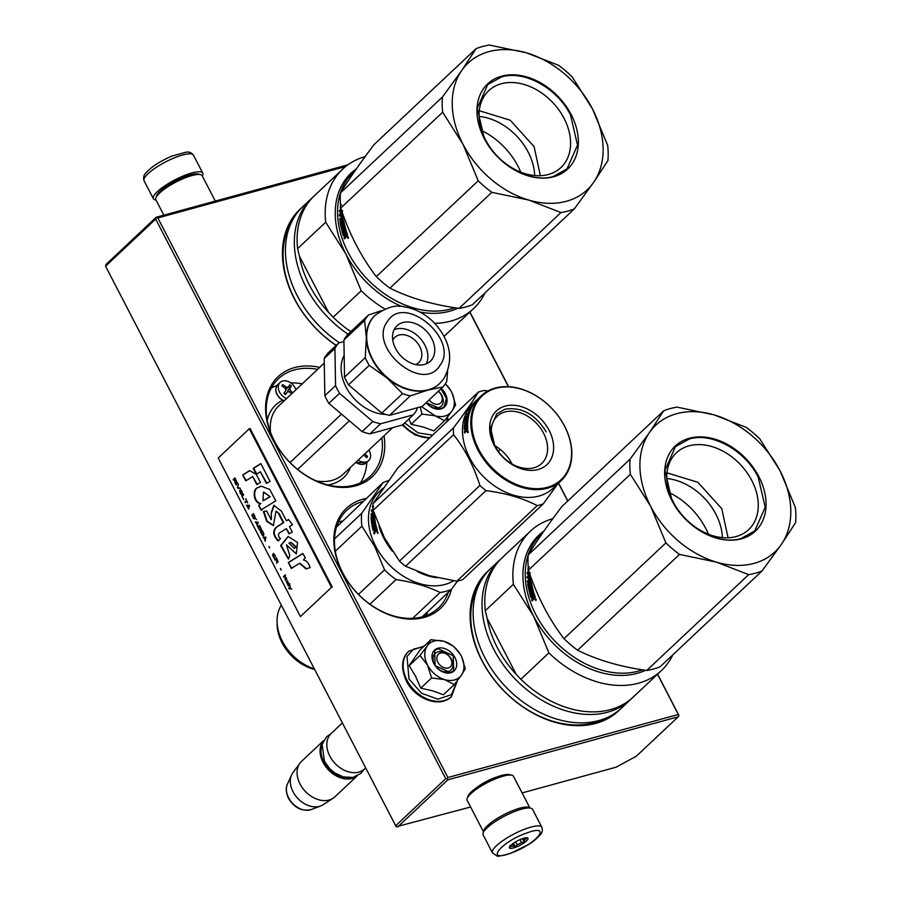 <?xml version="1.0" encoding="UTF-8"?>
<svg xmlns="http://www.w3.org/2000/svg" width="901" height="901" viewBox="0 0 901 901"><rect width="100%" height="100%" fill="white"/><g stroke="black" fill="none" stroke-linecap="round" stroke-linejoin="round"><path stroke-width="1.35" d="M105.563 266.223L155.67 219.101L156.188 217.254L106.081 264.376L105.563 266.223L396.226 826.78L470.626 806.992M522.084 792.925L615.946 767.247L636.264 756.266L678.25 716.791L447.808 779.827L447.2 778.847L445.736 778.689L395.618 825.8M345.601 166.572L157.833 217.941L447.887 777.518L678.329 714.482L678.937 715.462L657.606 674.128M567.833 500.945L558.564 483.06M508.626 386.698L469.917 312.039M477.35 787.114A18.504 4.561 -27.4 0 1 496.811 777.011M397.69 826.949L447.808 779.827M155.67 219.101L445.736 778.689M347.921 164.804L156.188 217.254M678.329 714.482L657.482 674.252M567.709 501.057L558.44 483.173M508.423 386.687L469.793 312.163M678.937 715.462L678.25 716.791M447.887 777.518L447.2 778.847M157.833 217.941L156.369 217.772M366.144 498.49A68.69 50.242 46.8 0 0 362.788 499.267A68.69 50.242 46.8 0 0 342.29 572.36A68.69 50.242 46.8 0 0 424.056 617.478A68.69 50.242 46.8 0 0 451.525 589.22M319.72 367.383A68.69 50.242 46.8 0 0 294.537 367.608A68.69 50.242 46.8 0 0 274.039 440.69A68.69 50.242 46.8 0 0 355.805 485.808A68.69 50.242 46.8 0 0 384.051 435.791M301.43 207.962A95.641 69.951 46.8 0 0 336.129 345.432M489.119 570.051A95.641 69.951 46.8 0 0 490.144 674.252A95.641 69.951 46.8 0 0 595.752 723.413A95.641 69.951 46.8 0 0 620.091 709.346M448.293 592.317A66.956 48.969 46.8 0 1 438.427 607.961A66.956 48.969 46.8 0 1 422.423 616.791A66.956 48.969 -133.2 0 1 349.059 583.184A66.956 48.969 -133.2 0 1 346.694 510.405A66.956 48.969 -133.2 0 1 362.698 501.575A66.956 48.969 46.8 0 1 362.923 501.519M381.9 437.818A66.956 48.969 46.8 0 1 370.176 476.291A66.956 48.969 46.8 0 1 354.172 485.121A66.956 48.969 -133.2 0 1 280.808 451.514A66.956 48.969 -133.2 0 1 278.443 378.747A66.956 48.969 -133.2 0 1 294.447 369.917A66.956 48.969 46.8 0 1 317.58 369.399M291.451 222.322A93.907 68.679 46.8 0 0 336.231 345.331M479.129 584.411A93.907 68.679 46.8 0 0 497.003 683.104A93.907 68.679 46.8 0 0 594.108 722.726A93.907 68.679 46.8 0 0 605.145 718.424M429.169 399.898A8.695 6.363 46.8 0 0 439.238 403.885A8.695 6.363 46.8 0 0 441.186 394.852A8.695 6.363 -133.2 0 0 438.314 391.293M437.886 662.258A8.695 6.363 46.8 0 0 448.236 667.968A8.695 6.363 46.8 0 0 450.838 658.721A8.695 6.363 -133.2 0 0 440.488 653.011A8.695 6.363 -133.2 0 0 437.886 662.258M342.335 723.007L331.253 733.414A24.35 17.806 -133.2 0 0 329.811 756.108A24.35 17.806 46.8 0 0 364.612 768.891L365.626 767.934M321.815 745.589A23.651 17.299 -133.2 0 0 323.932 761.987A23.651 17.299 46.8 0 0 351.886 777.574M323.515 740.802A24.35 17.806 -133.2 0 0 323.076 762.449A24.35 17.806 46.8 0 0 356.762 776.155M311.386 809.503C302.026 811.7 294.402 807.983 288.489 798.354C284.626 789.805 286.935 784.884 287.453 784.039A18.245 13.346 -133.2 0 0 288.635 797.858A18.245 13.346 -133.2 0 0 311.386 809.503L320.745 805.922A22.21 16.241 46.8 0 1 293.039 791.754A22.21 16.241 -133.2 0 1 291.597 774.928A22.21 16.241 -133.2 0 1 292.938 772.653L299.977 763.124A24.35 17.806 -133.2 0 0 300.089 784.061A24.35 17.806 46.8 0 0 333.032 798.286A24.35 17.806 46.8 0 0 334.89 796.833L356.999 776.054M299.977 763.124A24.35 17.806 -133.2 0 1 301.531 761.368L323.639 740.577M320.745 805.922A22.21 16.241 46.8 0 0 323.099 804.728L333.032 798.286M438.427 391.192A11.476 8.391 -133.2 0 1 441.186 406.283A11.476 8.391 -133.2 0 1 438.449 407.804A11.476 8.391 -133.2 0 1 426.286 402.601M447.301 417.309L446.806 421.781M432.615 435.115L418.098 432.885L404.673 422.929M441.299 388.489A14.258 10.429 -133.2 0 1 441.073 408.896A14.258 10.429 -133.2 0 1 426.184 402.702L440.747 408.761L444.069 406.925L446.423 398.411L440.938 388.827M408.975 418.886L411.126 424.281L423.324 427.063L433.786 430.903L444.61 420.711L435.025 415.778L421.488 406.621M411.126 424.281L421.961 414.1L435.025 415.778A22.604 16.533 46.8 0 0 451.739 411.329L451.975 411.002A22.604 16.533 -133.2 0 0 451.66 392.262L451.412 391.789A22.604 16.533 -133.2 0 0 445.319 383.86M421.961 414.1L420.238 406.959M445.398 383.736L450.523 390.223M452.201 393.377L455.624 404.887L451.975 411.002M451.739 411.329L444.61 420.711M434.282 641.039A22.604 16.533 46.8 0 0 427.209 645.938L430.982 639.665L443.81 641.275A22.604 16.533 46.8 0 0 434.282 641.039M437.863 651.907A11.476 8.391 -133.2 0 1 450.432 657.674A11.476 8.391 -133.2 0 1 450.838 670.153A11.476 8.391 -133.2 0 1 448.101 671.662A11.476 8.391 -133.2 0 1 435.521 665.907A11.476 8.391 -133.2 0 1 435.115 653.428A11.476 8.391 -133.2 0 1 437.863 651.907M456.953 681.179L451.547 694.581L437.875 699.21L421.465 693.207L408.975 678.982L407.027 656.502L413.525 649.159L423.583 646.625M437.999 648.224A14.258 10.429 -133.2 0 1 454.971 657.584A14.258 10.429 -133.2 0 1 450.714 672.754A14.258 10.429 -133.2 0 1 433.741 663.395A14.258 10.429 -133.2 0 1 437.999 648.224M430.982 639.665L420.148 649.846L409.133 665.681L415.586 676.313L420.778 688.139L432.503 690.785L443.427 694.761L454.262 684.58L444.677 679.636C437.267 677.225 431.545 672.383 427.524 665.096C423.932 657.685 423.83 651.31 427.209 645.938L419.967 655.5L427.524 665.096L431.613 677.957L420.778 688.139M431.613 677.957L444.677 679.636A22.604 16.533 46.8 0 0 461.391 675.198L461.616 674.86A22.604 16.533 -133.2 0 0 461.312 656.119L461.064 655.646A22.604 16.533 -133.2 0 0 444.283 641.411L443.81 641.275M409.133 665.681L419.967 655.5M444.283 641.411L453.631 646.287L460.174 654.081M461.841 657.246L465.276 668.745L461.616 674.86M461.391 675.198L454.262 684.58M437.987 648.686L453.226 655.669L453.721 670.783L450.387 672.619L435.149 665.636L434.654 650.511L437.987 648.686M215.305 201.081L202.173 175.74A26.084 6.431 152.6 0 0 200.653 174.681L198.434 174.051A24.35 6.003 152.6 0 0 190.336 174.873A24.35 6.003 152.6 0 0 156.628 195.72L155.862 197.893A26.084 6.431 152.6 0 0 155.85 199.74L163.847 215.159M200.653 174.681A26.084 6.431 152.6 0 0 191.969 175.549A26.084 6.431 152.6 0 0 155.862 197.893M483.623 831.961A26.084 6.431 -27.4 0 1 495.246 819.707A26.084 6.431 -27.4 0 1 519.877 808.152A26.084 6.431 -27.4 0 1 529.856 808.006M483.589 832.017L467.168 800.325A26.084 6.431 -27.4 0 1 467.168 798.477A26.084 6.431 -27.4 0 1 503.287 776.133A26.084 6.431 -27.4 0 1 511.971 775.254A26.084 6.431 -27.4 0 1 513.48 776.313L529.912 808.006M467.168 798.477L467.946 796.304A24.35 6.003 -27.4 0 1 501.643 775.446A24.35 6.003 -27.4 0 1 509.752 774.635L511.971 775.254M193.478 155.186A27.818 6.859 152.6 0 0 171.663 158.993A27.818 6.859 152.6 0 0 145.466 176.461A27.818 6.859 152.6 0 0 144.07 180.797C143.169 177.722 143.687 175.211 145.624 173.285C151.098 167.023 159.826 161.302 171.832 156.11L186.237 152.134C189.097 151.638 191.508 152.663 193.478 155.186L202.781 173.138A27.818 6.859 -27.4 0 0 180.966 176.945A27.818 6.859 -27.4 0 0 154.769 194.413A27.818 6.859 152.6 0 0 153.384 198.749A27.818 6.859 152.6 0 0 156.019 200.067M202.781 173.138A27.818 6.859 -27.4 0 1 202.342 176.055M516.678 810.731A27.818 6.859 -27.4 0 1 532.559 809.323L541.861 827.287A27.818 6.859 -27.4 0 0 525.993 828.683A27.818 6.859 -27.4 0 0 492.453 852.887L483.15 834.934A27.818 6.859 152.6 0 1 516.678 810.731M526.443 833.11C553.203 822.973 536.782 844.147 510.98 853.056C484.22 863.192 500.629 842.007 526.443 833.11M515.395 847.357A10.429 2.568 -27.4 0 1 509.448 847.143A10.429 2.568 -27.4 0 1 522.017 838.808A10.429 2.568 -27.4 0 1 527.367 837.851A10.429 2.568 -27.4 0 1 525.384 841.894A10.429 2.568 -27.4 0 1 515.395 847.357M526.77 837.772L527.4 838.054L526.15 838.234A9.044 2.23 -27.4 0 1 524.573 840.261L524.213 842.165L521.533 842.491A9.044 2.23 -27.4 0 1 517.14 844.811L515.349 846.85L513.469 846.14A9.044 2.23 152.6 0 1 510.653 846.433L509.662 847.436L510.022 845.532M515.349 846.85L513.457 843.212M513.469 846.14L512.365 844.012M510.653 846.433L510.338 845.814M524.573 840.261L523.56 838.302M521.533 842.491L520.035 839.597M517.14 844.811L515.609 841.849M524.213 842.165L522.411 838.673M560.963 212.557L459.071 308.379A95.641 69.951 46.8 0 0 465.93 306.914A95.641 69.951 -133.2 0 0 472.417 304.718L574.32 208.908A95.641 69.951 46.8 0 1 567.833 211.093A95.641 69.951 46.8 0 1 560.963 212.557L528.808 200.078L491.822 192.33A95.641 69.951 46.8 0 1 478.217 180.797L462.979 144.239L442.673 112.231L340.769 208.041C349.318 234.001 361.166 256.853 376.314 276.607A95.641 69.951 46.8 0 0 389.919 288.151L491.822 192.33M528.955 200.123A86.947 63.588 46.8 0 0 566.447 201.272A86.947 63.588 46.8 0 0 593.579 182.441L574.32 208.908M489.378 45.05L526.375 52.799A86.947 63.588 46.8 0 0 461.751 70.469L476.032 48.699A95.641 69.951 46.8 0 1 489.378 45.05M526.375 52.799L558.53 65.277A95.641 69.951 -133.2 0 1 572.135 76.822L592.441 108.83A86.947 63.588 -133.2 0 1 593.658 182.34L593.579 182.441M461.751 70.469L442.425 97.038L340.522 192.859C348.428 179.84 359.634 163.734 374.129 144.52L476.032 48.699M461.684 70.571A86.947 63.588 46.8 0 0 462.9 144.092M462.979 144.239A86.947 63.588 46.8 0 0 528.808 200.078M526.522 52.844A86.947 63.588 -133.2 0 1 592.362 108.683M501.609 76.191A58.43 42.73 46.8 0 0 484.164 138.36A58.43 42.73 46.8 0 0 553.732 176.731A58.43 42.73 -133.2 0 0 571.166 114.562A58.43 42.73 -133.2 0 0 501.609 76.191M340.522 192.859A95.641 69.951 46.8 0 0 340.769 208.041M459.071 308.379C432.717 304.729 409.673 297.994 389.919 288.151M442.425 97.038A95.641 69.951 46.8 0 0 442.673 112.231M376.314 276.607L478.217 180.797M592.441 108.83L607.679 145.376A95.641 69.951 -133.2 0 1 607.927 160.569L593.658 182.34M501.316 83.759A52.731 38.563 46.8 0 0 488.714 90.708A52.731 38.563 46.8 0 0 490.572 148.023A52.731 38.563 46.8 0 0 548.349 174.49A52.731 38.563 -133.2 0 0 560.951 167.541A52.731 38.563 -133.2 0 0 559.093 110.226A52.731 38.563 -133.2 0 0 501.316 83.759M454.791 307.737A86.079 62.957 -133.2 0 1 450.624 309.066A86.079 62.957 46.8 0 1 356.312 265.851A86.079 62.957 46.8 0 1 353.271 172.294L355.253 170.424M348.225 238.303L347.628 236.738L348.034 238.405M342.864 214.078A86.079 62.957 46.8 0 0 343.461 218.864L340.803 222.119A86.079 62.957 46.8 0 0 341.378 225.295L342.222 224.507A86.079 62.957 46.8 0 1 341.828 222.423L343.754 220.621A86.079 62.957 46.8 0 0 346.232 230.904L345.59 231.512A86.079 62.957 46.8 0 1 344.869 229.034L344.182 229.451A86.079 62.957 46.8 0 0 344.779 231.546L344.148 232.154A86.079 62.957 46.8 0 1 343.54 230.048L342.752 231.028A86.079 62.957 46.8 0 0 343.698 234.249L346.513 231.839A86.079 62.957 46.8 0 0 347.606 235.071L344.373 238.754L343.968 237.605L345.286 235.724L344.937 238.709M346.547 236.704L347.11 236.67M343.675 235.713L344.903 234.575L345.286 235.724M341.299 226.996L343.044 224.777A86.079 62.957 46.8 0 1 342.628 222.693L343.27 222.096A86.079 62.957 46.8 0 0 343.957 225.363L341.186 227.964L341.456 229.102L344.216 226.5L344.509 227.638L341.862 230.724A86.079 62.957 46.8 0 0 343.258 235.488L344.25 235.702M342.729 213.661L342.121 213.526A86.079 62.957 46.8 0 0 342.403 216.386L339.643 218.988L339.778 220.114L341.265 218.718A86.079 62.957 46.8 0 0 341.468 220.204L340.06 222.074A86.079 62.957 46.8 0 0 340.927 226.77L341.479 226.827M342.166 212.107L339.272 214.821L339.35 215.936L340.837 214.539A86.079 62.957 46.8 0 0 341.074 217.141L341.716 216.533A86.079 62.957 46.8 0 1 341.468 213.942L342.008 213.436M341.378 225.295L342.819 224.563A85.381 62.451 46.8 0 1 342.425 222.502L343.765 220.7M346.04 231.084A85.381 62.451 46.8 0 1 345.455 229.045L344.723 228.944M343.698 234.249L346.648 232.244M341.513 210.237A86.079 62.957 46.8 0 0 341.524 210.62L342.628 210.688M340.465 204.741L341.58 204.797M341.445 205.034L340.488 204.989A86.079 62.957 46.8 0 0 340.33 210.789L340.927 210.958A85.381 62.451 46.8 0 1 340.927 208.503M341.389 209.843A86.079 62.957 46.8 0 0 341.411 210.857L342.639 210.935M340.33 210.789L339.249 210.721L340.443 212.996L341.975 211.555M479.095 116.432A52.731 38.563 -133.2 0 1 534.687 175.549M343.968 237.605L344.531 237.571M344.903 234.575L345.849 235.69M341.862 230.724L342.448 230.746A85.381 62.451 46.8 0 0 343.822 235.465M342.448 230.746L344.509 227.638M344.216 226.5L345.083 227.671M341.186 227.964L342.042 229.136M341.772 228.009L343.957 225.363M343.27 222.096L343.867 222.164A85.381 62.451 46.8 0 0 344.542 225.408M340.06 222.074L340.646 222.164A85.381 62.451 46.8 0 0 341.502 226.793M340.646 222.164L342.065 220.294L341.468 220.204M341.265 218.718L341.862 218.819A85.381 62.451 46.8 0 0 342.065 220.294M339.643 218.988L340.375 220.216M340.24 219.112L342.403 216.386M342.729 213.706A85.381 62.451 46.8 0 0 342.999 216.51M340.837 214.539L341.434 214.686A85.381 62.451 46.8 0 0 341.603 216.634M339.272 214.821L339.947 216.082M339.868 214.979L342.357 212.647M343.54 230.048L344.126 230.07A85.381 62.451 46.8 0 0 344.599 231.726M339.249 210.721L341.051 213.154M339.846 210.902L340.927 210.958M348.248 236.907L347.504 237.492L348.383 238.044M346.175 233.37L345.534 233.967A86.079 62.957 46.8 0 0 346.085 235.6L347.234 234.778L346.175 233.37L347.234 234.778M342.707 219.698L343.157 217.794L341.896 218.11A86.079 62.957 46.8 0 0 342.11 219.596L342.707 219.698M481.675 130.577A61.73 45.151 -133.2 0 1 520.733 172.114M348.113 236.918L348.45 237.504M347.763 238.168L348.338 237.515M346.085 235.6L346.66 234.812M342.11 219.596L343.315 218.909M342.718 218.819L342.436 217.603M356.334 168.87A86.947 63.588 46.8 0 0 345.95 254.172L325.689 222.232L297.589 248.642A95.641 69.951 46.8 0 1 314.573 195.54L342.673 169.129A95.641 69.951 46.8 0 0 325.689 222.232M457.843 308.198A86.947 63.588 -133.2 0 1 419.877 312.028M401.001 306.149A86.947 63.588 -133.2 0 1 345.95 254.172L361.222 290.798L333.133 317.208L328.527 312.287L299.436 256.177L297.589 248.642M365.13 156.628A95.641 69.951 46.8 0 0 342.673 169.129M485.11 292.78A95.641 69.951 -133.2 0 1 473.701 308.491A95.641 69.951 -133.2 0 1 434.733 323.358M384.885 308.987A95.641 69.951 -133.2 0 1 361.222 290.798M473.701 308.491L445.612 334.902A95.641 69.951 -133.2 0 1 444.035 336.321M350.816 331.624A95.641 69.951 -133.2 0 1 333.133 317.208M328.527 312.287A92.859 67.913 -133.2 0 1 309.584 285.437A92.859 67.913 -133.2 0 1 299.436 256.177M313.221 196.869A95.641 69.951 46.8 0 0 311.814 198.141A95.641 69.951 46.8 0 0 306.126 287.295A95.641 69.951 -133.2 0 0 348.056 334.226M311.814 198.141L302.916 206.509A95.641 69.951 46.8 0 0 297.229 295.663A95.641 69.951 -133.2 0 0 339.463 342.797M484.31 138.506L477.26 108.311L487.745 84.559L501.587 76.923C524.247 69.94 557.28 88.163 570.479 114.934L577.518 145.129L567.033 168.881L553.203 176.517C530.531 183.5 497.51 165.277 484.31 138.506M479.298 110.744L510.191 120.205L534.09 146.593L540.375 175.706M748.652 574.647L646.749 670.457A95.641 69.951 46.8 0 0 653.619 668.992A95.641 69.951 -133.2 0 0 660.106 666.808L762.009 570.986A95.641 69.951 46.8 0 1 755.511 573.182A95.641 69.951 46.8 0 1 748.652 574.647L716.498 562.156L679.5 554.419A95.641 69.951 46.8 0 1 665.895 542.875L650.59 506.182L630.362 474.309L528.459 570.13C537.007 596.079 548.855 618.942 564.003 638.696A95.641 69.951 46.8 0 0 577.597 650.229L679.5 554.419M716.644 562.201A86.947 63.588 46.8 0 0 754.137 563.35A86.947 63.588 46.8 0 0 781.268 544.531L762.009 570.986M677.068 407.128L714.065 414.877A86.947 63.588 46.8 0 0 649.441 432.559L663.71 410.788A95.641 69.951 46.8 0 1 677.068 407.128M714.065 414.877L746.219 427.367A95.641 69.951 -133.2 0 1 759.825 438.9L780.12 470.908A86.947 63.588 -133.2 0 1 781.336 544.429L781.268 544.531M649.441 432.559L630.103 459.116L528.211 554.937C536.118 541.929 547.312 525.812 561.819 506.599L663.71 410.788M649.373 432.66A86.947 63.588 46.8 0 0 650.59 506.182M650.657 506.317A86.947 63.588 46.8 0 0 716.498 562.156M714.211 414.922A86.947 63.588 -133.2 0 1 780.052 470.761M689.299 438.269A58.43 42.73 46.8 0 0 671.853 500.438A58.43 42.73 46.8 0 0 741.41 538.821A58.43 42.73 -133.2 0 0 758.856 476.64A58.43 42.73 -133.2 0 0 689.299 438.269M528.211 554.937A95.641 69.951 46.8 0 0 528.459 570.13M646.749 670.457C620.406 666.819 597.352 660.073 577.597 650.229M630.103 459.116A95.641 69.951 46.8 0 0 630.362 474.309M564.003 638.696L665.895 542.875M780.12 470.908L795.358 507.466A95.641 69.951 -133.2 0 1 795.617 522.659L781.336 544.429M689.006 445.837A52.731 38.563 46.8 0 0 676.403 452.798A52.731 38.563 46.8 0 0 678.262 510.101A52.731 38.563 46.8 0 0 736.038 536.568A52.731 38.563 -133.2 0 0 748.641 529.619A52.731 38.563 -133.2 0 0 746.783 472.304A52.731 38.563 -133.2 0 0 689.006 445.837M642.481 669.815A86.079 62.957 -133.2 0 1 638.313 671.144A86.079 62.957 46.8 0 1 543.99 627.941A86.079 62.957 46.8 0 1 540.96 534.372L542.943 532.502M535.915 600.393L535.318 598.827L535.712 600.483M530.554 576.167A86.079 62.957 46.8 0 0 531.139 580.954L528.482 584.208A86.079 62.957 46.8 0 0 529.067 587.384L529.912 586.585A86.079 62.957 46.8 0 1 529.518 584.501L531.432 582.699A86.079 62.957 46.8 0 0 533.91 592.993L533.279 593.59A86.079 62.957 46.8 0 1 532.559 591.112L531.872 591.529A86.079 62.957 46.8 0 0 532.468 593.635L531.827 594.232A86.079 62.957 46.8 0 1 531.23 592.126L530.43 593.117A86.079 62.957 46.8 0 0 531.376 596.327L534.203 593.917A86.079 62.957 46.8 0 0 535.295 597.149L532.063 600.843L531.646 599.683L532.975 597.802L532.626 600.798M534.237 598.793L534.8 598.748M531.365 597.802L532.581 596.653L532.975 597.802M528.977 589.074L530.734 586.855A86.079 62.957 46.8 0 1 530.317 584.772L530.959 584.175A86.079 62.957 46.8 0 0 531.635 587.452L528.876 590.054L529.146 591.191L531.905 588.59L532.187 589.727L529.551 592.802A86.079 62.957 46.8 0 0 530.948 597.566L531.939 597.78M530.419 575.739L529.811 575.604A86.079 62.957 46.8 0 0 530.092 578.476L527.322 581.077L527.457 582.192L528.943 580.796A86.079 62.957 46.8 0 0 529.157 582.283L527.738 584.152A86.079 62.957 46.8 0 0 528.605 588.86L529.157 588.905M529.856 574.185L526.961 576.91L527.029 578.025L528.515 576.629A86.079 62.957 46.8 0 0 528.763 579.219L529.394 578.622A86.079 62.957 46.8 0 1 529.157 576.021L529.698 575.525M529.067 587.384L530.509 586.641A85.381 62.451 46.8 0 1 530.115 584.58L531.455 582.778M533.719 593.162A85.381 62.451 46.8 0 1 533.144 591.124L532.401 591.022M531.376 596.327L534.327 594.322M529.202 572.315A86.079 62.957 46.8 0 0 529.214 572.709L530.306 572.777M528.155 566.819L529.259 566.875M529.135 567.112L528.177 567.078A86.079 62.957 46.8 0 0 528.02 572.867L528.617 573.036A85.381 62.451 46.8 0 1 528.617 570.581M529.067 571.932A86.079 62.957 46.8 0 0 529.101 572.946L530.329 573.013M528.02 572.867L526.927 572.799L528.132 575.075L529.664 573.644M666.785 478.521A52.731 38.563 -133.2 0 1 722.377 537.638M531.646 599.683L532.209 599.649M532.581 596.653L533.538 597.78M529.551 592.802L530.137 592.824A85.381 62.451 46.8 0 0 531.511 597.554M530.137 592.824L532.187 589.727M531.905 588.59L532.773 589.75M528.876 590.054L529.732 591.225M529.461 590.099L531.635 587.452M530.959 584.175L531.545 584.242A85.381 62.451 46.8 0 0 532.221 587.497M527.738 584.152L528.335 584.242A85.381 62.451 46.8 0 0 529.191 588.882M528.335 584.242L529.754 582.384L529.157 582.283M528.943 580.796L529.551 580.908A85.381 62.451 46.8 0 0 529.754 582.384M527.322 581.077L528.065 582.305M527.918 581.19L530.092 578.476M530.419 575.784A85.381 62.451 46.8 0 0 530.689 578.588M528.515 576.629L529.124 576.764A85.381 62.451 46.8 0 0 529.292 578.724M526.961 576.91L527.637 578.16M527.558 577.057L530.036 574.725M531.23 592.126L531.815 592.148A85.381 62.451 46.8 0 0 532.277 593.815M526.927 572.799L528.729 575.232M527.535 572.991L528.617 573.036M535.937 598.985L535.194 599.57L536.072 600.134M533.865 595.448L533.223 596.057A86.079 62.957 46.8 0 0 533.775 597.69L534.912 596.867L533.865 595.448L534.912 596.867M530.396 581.776L530.847 579.884L529.585 580.199A86.079 62.957 46.8 0 0 529.799 581.686L530.396 581.776M669.364 492.667A61.73 45.151 -133.2 0 1 708.411 534.192M535.802 598.996L536.129 599.582M535.453 600.246L536.027 599.593M533.775 597.69L534.349 596.901M529.799 581.686L531.004 580.999M530.407 580.897L530.126 579.692M544.024 530.959A86.947 63.588 46.8 0 0 533.64 616.25L513.367 584.31L485.279 610.732A95.641 69.951 46.8 0 1 502.262 557.629L530.351 531.207A95.641 69.951 46.8 0 0 513.367 584.31M645.533 670.276A86.947 63.588 -133.2 0 1 533.64 616.25L548.912 652.876L520.823 679.298L516.205 674.365L487.126 618.255L485.279 610.732M552.82 518.706A95.641 69.951 46.8 0 0 530.351 531.207M672.799 654.869A95.641 69.951 -133.2 0 1 661.39 670.569A95.641 69.951 -133.2 0 1 548.912 652.876M661.39 670.569L633.302 696.98A95.641 69.951 -133.2 0 1 520.823 679.298M516.205 674.365A92.859 67.913 -133.2 0 1 497.262 647.515A92.859 67.913 -133.2 0 1 487.126 618.255M500.9 558.947A95.641 69.951 46.8 0 0 499.492 560.231A95.641 69.951 46.8 0 0 493.816 649.384A95.641 69.951 -133.2 0 0 630.531 699.581A95.641 69.951 -133.2 0 0 631.894 698.264M499.492 560.231L490.595 568.599A95.641 69.951 46.8 0 0 484.907 657.753A95.641 69.951 -133.2 0 0 621.634 707.949L630.531 699.581M671.988 500.584L664.949 470.401L675.435 446.637L689.265 439.012C711.936 432.03 744.958 450.252 758.158 477.023L765.208 507.207L754.723 530.959L740.892 538.595C718.221 545.578 685.188 527.355 671.988 500.584M666.977 472.834L697.881 482.294L721.78 508.682L728.064 537.796M368.892 450.05A10.429 7.636 -133.2 0 1 368.7 460.557A10.429 7.636 -133.2 0 1 358.215 460.096M364.86 453.845A48.677 32.808 34.8 0 1 367.585 456.503A48.192 5.023 130.3 0 1 366.707 457.776A48.677 32.808 -145.2 0 0 363.745 454.892L363.745 454.892M366.482 457.539L367.585 456.503M295.888 389.795A10.429 7.636 -133.2 0 0 291.71 383.657A10.429 7.636 46.8 0 0 280.166 382.384A10.429 7.636 46.8 0 0 282.914 396.305A10.429 7.636 -133.2 0 0 286.597 398.524M291.552 393.872A48.677 32.808 -145.2 0 0 289.503 391.912L287.442 391.856A48.677 5.079 130.3 0 1 285.482 394.582L283.894 393.241A48.677 5.079 -49.7 0 0 285.865 390.516L285.279 388.342A48.677 32.808 -145.2 0 0 281.9 385.853A48.192 5.023 -49.7 0 0 282.779 384.581A48.677 32.808 34.8 0 1 286.158 387.07L288.207 387.137A48.677 5.079 -49.7 0 0 289.762 384.806L291.35 386.146A48.677 5.079 130.3 0 1 289.795 388.477L290.381 390.651A48.677 32.808 34.8 0 1 292.656 392.836M287.937 387.396L286.529 388.714A1.734 1.273 -133.2 0 1 286.394 388.872L288.207 387.137M288.083 391.439A1.734 1.273 -133.2 0 1 288.106 390.065L289.874 387.531L288.647 386.495M289.874 387.531L291.35 386.146M285.155 394.3L285.763 393.433M360.4 482.857A66.077 48.327 46.8 0 0 366.865 462.281M302.229 383.826A66.077 48.327 46.8 0 0 290.775 382.925M277.046 385.459A66.077 48.327 46.8 0 0 271.291 388.094M290.043 462.517L341.502 414.122M297.634 469.421L349.363 420.79M447.606 371.392L446.738 381.495A51.819 37.898 -133.2 0 1 444.993 384.333A51.819 37.898 -133.2 0 1 442.954 386.934L422.231 406.419L389.581 415.35L410.304 395.866A51.819 37.898 46.8 0 1 402.522 393.591L387.284 378.172A46.953 34.339 46.8 0 0 428.02 390.088L410.304 395.866M413.244 414.865L380.594 423.797L369.883 433.877L402.533 424.945L413.244 414.865A51.819 37.898 46.8 0 0 415.282 412.275A51.819 37.898 46.8 0 0 417.028 409.426L417.005 407.849M334.935 348.439L324.214 358.519A51.819 37.898 -133.2 0 1 327.998 353.079L338.708 342.999A51.819 37.898 46.8 0 0 334.935 348.439L335.544 385.594A51.819 37.898 46.8 0 0 339.542 393.309L328.831 403.378L362.101 431.602A51.819 37.898 46.8 0 0 369.883 433.877M339.542 393.309L372.811 421.522L362.101 431.602M338.708 342.999L343.945 341.569M324.214 358.519L324.833 395.663A51.819 37.898 46.8 0 0 328.831 403.378M335.544 385.594L324.833 395.663M372.811 421.522A51.819 37.898 46.8 0 0 380.594 423.797M344.171 355.276A40.173 29.384 46.8 0 0 349.757 393.163A40.173 29.384 46.8 0 0 385.932 414.449M442.954 386.934L428.02 390.088A46.953 34.339 46.8 0 0 439.249 383.894A46.953 34.339 46.8 0 0 439.418 383.736M402.522 393.591L381.799 413.075A51.819 37.898 46.8 0 0 389.581 415.35M375.098 315.316A46.953 34.339 -133.2 0 0 374.917 315.485A46.953 34.339 -133.2 0 0 371.471 319.483A46.953 34.339 46.8 0 0 366.347 337.774A46.953 34.339 46.8 0 0 387.284 378.172L369.252 365.367L348.529 384.862L381.799 413.075M399.278 306.408L401.069 306.137A51.819 37.898 -133.2 0 1 403.637 306.745M344.531 377.136L365.254 357.652L366.347 337.774L364.635 320.508A51.819 37.898 46.8 0 1 366.38 317.659A51.819 37.898 -133.2 0 1 368.419 315.068L347.696 334.553A51.819 37.898 -133.2 0 0 343.912 339.992L344.531 377.136A51.819 37.898 46.8 0 0 348.529 384.862M368.419 315.068L381.393 310.665M364.635 320.508L343.912 339.992M365.254 357.652A51.819 37.898 46.8 0 0 369.252 365.367M395.19 327.851A24.35 17.806 46.8 0 0 401.992 357.033A24.35 17.806 46.8 0 0 430.329 361.245A24.35 17.806 46.8 0 0 432.12 359.172A24.35 17.806 -133.2 0 0 425.306 329.991A24.35 17.806 -133.2 0 0 396.969 325.779A24.35 17.806 -133.2 0 0 395.19 327.851M394.12 329.665A24.35 17.806 -133.2 0 1 419.708 337.819A24.35 17.806 -133.2 0 1 426.274 363.858M415.699 364.567A17.389 12.715 46.8 0 0 418.65 362.686A17.389 12.715 46.8 0 0 419.934 361.2A17.389 12.715 -133.2 0 0 415.068 340.353A17.389 12.715 -133.2 0 0 394.829 337.346A17.389 12.715 -133.2 0 0 393.546 338.821A17.389 12.715 46.8 0 0 392.768 340.173M422.197 616.847L451.39 589.4L457.55 581.077M412.624 618.323L440.105 592.486A64.343 47.055 46.8 0 0 451.39 589.4M379.051 526.319A58.261 42.606 46.8 0 0 383.927 538.393A58.261 42.606 46.8 0 0 392.408 551.299M417.208 571.527A58.261 42.606 46.8 0 0 437.12 577.71M383.015 488.196L379.096 491.878A58.261 42.606 -133.2 0 0 375.627 546.186A58.261 42.606 46.8 0 0 453.575 580.796M372.991 507.139L372.293 506.328L373.025 508.153M372.879 506.632L373.735 506.599M374.636 533.775L373.69 532.604A58.261 42.606 46.8 0 0 374.073 533.797L375.604 531.376L376.821 531.725M374.253 532.592L375.593 530.7L374.67 529.518L375.593 530.7M373.69 532.604L375.019 530.7M373.048 530.419L373.633 530.441A57.563 42.099 46.8 0 1 372.552 525.655L371.955 525.587A58.261 42.606 46.8 0 0 373.048 530.419L374.67 529.518M372.136 524.855L375.233 522.58L371.955 525.587M372.282 524.055L371.527 522.839L371.685 523.965L374.444 521.364L375.233 522.58M374.444 521.364L374.636 522.501M372.124 522.94L374.884 520.339L371.527 522.839M374.287 520.237A58.261 42.606 46.8 0 1 373.971 517.005L374.568 517.151A57.563 42.099 46.8 0 0 374.884 520.339M373.814 512.354L371.133 514.088L371.099 515.158L372.586 513.761A58.261 42.606 46.8 0 0 372.575 515.192L371.088 517.05A58.261 42.606 46.8 0 0 371.381 521.645L373.51 519.652A58.261 42.606 46.8 0 1 373.329 517.602L373.971 517.005M371.088 517.05L371.696 517.23A57.563 42.099 46.8 0 0 371.967 521.623M371.696 517.23L373.183 515.383L372.575 515.192M372.586 513.761L373.194 513.964A57.563 42.099 46.8 0 0 373.183 515.383M371.133 514.088L373.622 511.757M373.329 510.89A58.261 42.606 46.8 0 0 373.284 511.655L372.642 512.252A58.261 42.606 46.8 0 1 372.856 509.797L373.115 509.91M373.048 508.693L371.494 510.146L371.37 511.194L372.856 509.797M371.933 520.192L371.933 520.192A58.261 42.606 46.8 0 1 371.753 517.084L374.501 513.852M374.534 515.417L372.642 517.354A58.261 42.606 46.8 0 0 372.777 519.393L372.057 520.271L372.654 520.406L373.386 519.528A57.563 42.099 46.8 0 1 373.239 517.512L374.568 515.789M374.557 515.552A58.261 42.606 46.8 0 0 376.089 525.812L375.458 526.409A58.261 42.606 46.8 0 1 374.895 523.898L375.48 523.965A57.563 42.099 46.8 0 0 375.92 525.97M374.895 523.898L374.219 524.314A58.261 42.606 46.8 0 0 374.681 526.443L374.039 527.04A58.261 42.606 46.8 0 1 373.577 524.911L374.174 524.979A57.563 42.099 46.8 0 0 374.512 526.601M374.106 529.191L373.521 529.169A58.261 42.606 46.8 0 1 372.766 525.902L373.577 524.911M373.667 529.259L376.336 526.758A58.261 42.606 46.8 0 0 377.316 530.092L376.246 531.748M374.253 529.281L376.46 527.209M373.96 512.77L374.365 513.975M373.847 513.818L373.217 514.595A58.261 42.606 46.8 0 1 373.228 513.165L373.757 512.658M373.217 514.595L374.456 513.998M373.746 514.088L374.354 514.28M376.393 529.799L376.967 529.799A57.563 42.099 46.8 0 1 376.528 528.324L375.954 528.313A58.261 42.606 46.8 0 0 376.393 529.799L376.967 529.799M376.348 530.092L375.807 530.599A58.261 42.606 46.8 0 1 375.312 528.91L375.954 528.313M375.807 530.599L376.922 530.092M371.967 511.441L373.093 509.47M371.741 514.302L371.708 515.361M372.552 525.655L372.732 524.934M377.744 531.793L377.913 533.448L377.53 531.725M372.293 506.328L373.138 506.306M336.501 527.085L383.116 482.531A64.343 47.055 -133.2 0 1 388.354 480.661M335.318 551.187L361.92 526.173A64.343 47.055 -133.2 0 1 361.706 513.322L334.508 538.899M383.116 482.531L361.706 513.322M361.92 526.173L374.737 546.603L384.558 569.837A64.343 47.055 46.8 0 0 396.057 579.602C412.726 582.035 427.401 586.326 440.105 592.486M369.928 604.177L396.057 579.602M358.474 594.367L384.558 569.837M314.258 668.846A43.304 31.67 46.8 0 1 282.385 641.287A43.304 31.67 -133.2 0 1 277.046 621.127A43.304 31.67 -133.2 0 1 281.326 605.303M314.595 669.488A40.691 29.756 46.8 0 1 282.092 642.863A40.691 29.756 -133.2 0 1 277.069 623.92L277.046 621.127M377.801 532.007L377.451 533.291L377.936 531.995M377.451 533.291L378.071 533.189M487.903 390.978L484.321 390.471A66.077 48.327 46.8 0 0 481.292 391.192A66.077 48.327 -133.2 0 0 478.363 392.104C472.698 401.564 464.398 413.503 453.473 427.907A66.077 48.327 -133.2 0 0 453.586 434.687C464.995 449.137 473.768 466.065 479.906 485.47L399.47 561.109A66.077 48.327 -133.2 0 0 405.551 566.256L485.977 490.628A66.077 48.327 -133.2 0 1 479.906 485.47M537.199 505.607A66.077 48.327 -133.2 0 0 540.228 504.898A66.077 48.327 46.8 0 0 543.157 503.974L462.72 579.613A66.077 48.327 -133.2 0 1 459.803 580.526A66.077 48.327 -133.2 0 1 456.762 581.246L537.199 505.607C522.76 498.14 505.686 493.14 485.977 490.628M405.551 566.256L429.158 575.626L456.762 581.246M533.921 467.788A32.447 23.73 -133.2 0 1 498.366 451.502A32.447 23.73 -133.2 0 1 497.217 416.228A32.447 23.73 -133.2 0 1 504.977 411.948A32.447 23.73 46.8 0 1 540.532 428.234A32.447 23.73 46.8 0 1 541.681 463.508A32.447 23.73 46.8 0 1 533.921 467.788M512.016 463.959A32.447 23.73 46.8 0 0 494.953 445.804M538.088 469.522A36.862 26.962 46.8 0 0 549.092 430.295A36.862 26.962 46.8 0 0 505.202 406.092A36.862 26.962 46.8 0 0 494.199 445.319A36.862 26.962 46.8 0 0 538.088 469.522M547.312 487.328A57.563 42.099 -133.2 0 1 478.791 449.531A57.563 42.099 -133.2 0 1 495.978 388.286A57.563 42.099 46.8 0 1 564.499 426.083A57.563 42.099 46.8 0 1 547.312 487.328M543.157 503.974L558.079 483.522M498.276 451.367L500.303 449.464M399.47 561.109L384.31 537.593L373.149 510.326A66.077 48.327 -133.2 0 1 373.037 503.535L397.927 467.743L478.363 392.104M373.149 510.326L453.586 434.687M561.21 480.571L552.91 488.376A58.261 42.606 46.8 0 1 538.989 496.057A58.261 42.606 -133.2 0 1 475.154 466.808A58.261 42.606 -133.2 0 1 473.104 403.49L481.393 395.697A58.261 42.606 -133.2 0 1 495.313 388.004A58.261 42.606 46.8 0 1 559.149 417.253A58.261 42.606 46.8 0 1 561.21 480.571A58.261 42.606 46.8 0 1 547.279 488.252A58.261 42.606 -133.2 0 1 483.454 459.014A58.261 42.606 -133.2 0 1 481.393 395.697M373.037 503.535L453.473 427.907M470.266 408.806L470.953 408.243M470.896 408.209L469.826 408.018L469.489 409.527L471.268 407.86M470.998 407.657A58.261 42.606 -133.2 0 1 473.836 403.321L473.532 403.716M470.401 407.826A58.261 42.606 -133.2 0 1 473.374 403.569M466.819 417.49L468.757 415.53A58.261 42.606 -133.2 0 0 467.63 425.013L467 425.61A58.261 42.606 -133.2 0 1 467.078 423.245L466.448 423.673A58.261 42.606 -133.2 0 0 466.369 425.677L465.727 426.274A58.261 42.606 -133.2 0 1 465.806 424.27L464.95 425.238A58.261 42.606 -133.2 0 0 464.871 428.335L467.63 425.914A58.261 42.606 -133.2 0 0 467.765 429.135L466.132 430.43L467.18 430.915M466.583 430.779L464.409 432.829A58.261 42.606 -133.2 0 1 464.319 431.658L465.006 432.964M464.927 431.816L466.121 430.689L465.738 428.639L466.144 430.667M465.738 428.639L464.24 429.563A58.261 42.606 -133.2 0 1 464.375 424.979L465.276 424.517L464.375 424.979M464.837 429.484A57.563 42.099 -133.2 0 1 464.893 426.387M464.679 424.281L467.844 421.105M467.833 421.184L467.191 421.781M467.292 420.88L464.522 423.481L464.657 422.434L467.934 420.17M464.657 422.434L467.957 420.069M467.416 419.832A58.261 42.606 -133.2 0 1 467.946 416.893L468.407 417.129M465.085 421.465L466.943 419.348A58.261 42.606 -133.2 0 1 467.304 417.49L467.946 416.893M465.513 421.06A57.563 42.099 -133.2 0 1 465.727 420.024L466.2 420.249A57.563 42.099 -133.2 0 1 466.38 419.348M464.826 421.353A58.261 42.606 -133.2 0 1 465.749 417.208L466.166 417.433M468.115 414.359L467.743 414.145A58.261 42.606 -133.2 0 0 467.349 415.406L467.743 415.631M467.743 414.145L466.988 414.854M470.581 409.854L470.288 409.651A58.261 42.606 -133.2 0 0 469.342 411.994L469.703 412.219M469.004 412.32L469.421 412.579A57.563 42.099 -133.2 0 1 469.59 412.151M471.257 408.344L469.083 410.71A58.261 42.606 -133.2 0 0 468.205 412.827L468.847 412.219A58.261 42.606 -133.2 0 1 469.714 410.101L470.288 409.651M469.398 410.822L468.768 411.419M466.943 419.404L465.603 419.967A58.261 42.606 -133.2 0 1 466.234 417.163L469.151 413.998A58.261 42.606 -133.2 0 1 471.234 408.39M466.448 419.168A58.261 42.606 -133.2 0 1 466.842 417.332L467.292 417.557M466.842 417.332L468.768 415.462M467.608 425.035A57.563 42.099 -133.2 0 1 467.664 423.785M466.346 425.689A57.563 42.099 -133.2 0 1 466.38 425.002M465.806 424.27L466.403 424.484M464.972 428.425L467.642 426.657M468.678 414.043L468.97 413.086L468.385 413.536A58.261 42.606 -133.2 0 0 467.991 414.798L469.049 414.257M468.689 414.742A57.563 42.099 -133.2 0 1 468.869 414.156M466.448 429.664L467.675 429.034A57.563 42.099 -133.2 0 1 467.619 427.603L466.369 428.043A58.261 42.606 -133.2 0 0 466.448 429.664L467.675 429.034M467.078 428.876A58.261 42.606 -133.2 0 1 467.011 427.434M467.585 429.315L466.977 429.158A57.563 42.099 -133.2 0 1 467.011 429.124M468.599 416.217L467.946 416.825M469.072 411.622L468.441 412.219M465.119 423.729L465.254 422.693M467.743 422.209L465.276 424.517M467.63 432.446L467.45 430.824L467.394 432.536M468.238 432.548L468.047 430.96L468.238 432.548M465.535 430.52L464.319 431.658M465.749 417.208L467.349 415.406M469.342 411.994L466.583 414.595M471.786 407.275L471.167 407.443A58.261 42.606 -133.2 0 1 474.027 403.119L475.728 401.328L474.512 402.882A58.261 42.606 -133.2 0 0 471.786 407.275M467.214 431.748L467.81 431.016L467.214 431.748M494.784 445.927L490.572 427.919L496.834 413.75L505.089 409.2C521.611 406.689 535.307 414.246 546.186 431.872M288.928 588.083L291.721 588.984M290.257 586.157L290.032 588.116L288.613 588.049L289.187 588.601M288.928 588.668L291.778 589.108L290.201 588.263L290.043 585.763L289.773 588.195M233.213 479.49L233.539 480.12L234.316 479.388L235.274 483.465L235.634 481.731L236.4 482.249L236.58 481.461L234.947 477.868L233.213 479.49L233.742 479.929M237.436 482.677L235.702 484.299L236.028 484.929L237.763 483.308L237.436 482.677M238.191 484.141L237.763 488.274L240.364 488.319L237.774 487.644L238.191 484.141M242.099 491.664L240.702 489.716L239.52 490.504L241.581 494.48L242.504 493.613L242.099 491.664M243.72 494.807L243.394 494.176L241.671 495.798L243.619 499.571L242.211 496.226L243.72 494.807M248.383 508.761L249.577 506.092L249.138 505.258L246.547 505.213L248.811 509.02M254.014 518.875L255.22 517.737L253.474 513.626L251.751 515.248L254.51 518.875M255.816 518.886L256.56 519.584L255.816 518.886M257.866 522.096L255.276 522.039L256.256 522.67L257.438 526.229L257.866 522.096M259.77 530.407L260.626 530.689L261.346 529.551L259.601 525.441L257.866 527.062L260.637 530.689M262.371 535.431L263.227 535.712L263.948 534.563L262.202 530.452L260.468 532.086L263.238 535.701M268.903 546.547L269.658 548.011L269.14 546.479M285.234 574.894L283.511 576.516L283.826 577.147L285.561 575.514L285.234 574.894M287.171 583.488L287.734 584.67L288.568 583.42L287.408 580.773L288.129 583.217L286.236 581.258L287.847 584.332M247.651 502.927L245.782 498.782L246.469 500.618L244.914 502.071L245.241 502.702L246.784 501.249L247.651 502.927M265.243 541.287L265.671 537.142L263.069 537.097L264.061 537.728L265.243 541.287M284.998 578.543L285.459 580.278L286 578.374L286.743 579.377L286.439 577.958L285.29 577.012L285.29 579.163M274.388 558.181L272.98 554.532L273.96 554.081L275.526 556.491L273.454 553.315L272.564 555.084L274.388 558.181M274.94 559.994L275.717 559.273L276.641 561.053L276.675 563.339L277.035 561.605L277.801 562.134L277.992 561.334L276.348 557.742L274.614 559.375L274.94 559.994M280.335 568.61L281.101 570.074L280.571 568.542M288.162 585.504L288.433 586.033L289.897 583.882L288.162 585.504L288.635 585.841M297.938 564.251L299.763 563.407L306.036 568.981L310.068 567.551C308.806 563.114 306.61 560.591 303.457 559.971L305.338 557.922L302.815 553.473L288.297 562.528L291.361 568.452L297.938 564.251M288.5 559.161L289.784 555.523L286.45 544.823L296.283 553.912L297.555 542.436L288.129 536.444L280.639 545.612L288.5 559.161M278.623 513.795L283.241 522.715L276.382 527.108C272.384 530.971 272.958 535.554 278.105 540.882L280.504 538.618C278.206 536.591 277.846 534.698 279.411 532.93L286.327 528.65L289.007 533.831L292.251 532.029L289.458 526.646L292.51 524.731L288.534 519.494L286.428 520.801L281.427 511.16L273.87 505.326L271.302 512.342L271.122 519.663L266.685 511.036L263.385 511.464L266.696 521.397L273.375 525.587L275.988 511.261L279.13 513.66L283.759 522.58L276.9 526.961C272.879 530.813 273.454 535.408 278.623 540.735M263.069 508.66L275.83 500.821L269.714 489.434L260.986 486.112L258.159 487.509C251.886 488.545 253.384 503.22 260.434 503.58L258.688 505.484L261.234 510.394L263.069 508.66M260.479 482.531L256.211 474.309L249.588 470.626L242.696 474.94L245.759 480.864L252.663 476.561L256.808 484.569L260.479 482.531M260.828 463.576L253.181 468.374L256.256 474.286L260.355 471.764L266.392 483.42L270.063 481.393L260.828 463.576M300.427 616.588L331.523 587.339L249.318 428.741L218.211 457.99L300.427 616.588L331.523 587.339M235.003 477.98L233.472 479.422M235.229 481.168L235.15 482.666M234.316 479.388L235.488 481.1M237.492 482.79L235.961 484.231M237.335 487.441L240.319 488.241M238.348 484.445L237.594 487.362M240.961 494.131L241.592 494.334M240.364 493.298L240.939 493.714M239.936 492.453L240.623 493.219M241.671 495.798L243.822 499.379M243.461 494.289L241.93 495.73M248.608 507.939L248.642 508.693M246.874 505.844L247.527 505.844M253.643 518.593L254.273 518.807M253.046 517.76L253.62 518.176M251.751 515.248L253.305 517.692M253.541 513.739L252.01 515.181M257.337 524.765L257.371 525.531M255.591 522.67L256.515 522.603M259.173 529.574L259.736 529.991M257.866 527.062L259.432 529.506M259.657 525.553L258.125 526.995M261.774 534.586L262.337 535.003M260.468 532.086L262.033 534.518M262.259 530.576L260.727 532.007M285.29 575.007L283.77 576.449M286.236 581.258L287.216 581.55M246.469 500.618L245.173 502.003M265.142 539.823L265.176 540.589M263.396 537.728L264.061 537.728M285.73 577.845L285.245 578.465M274.028 557.91L274.614 558.091M273.431 557.066L273.994 557.482M272.935 556.131L273.69 556.998M274.445 554.712L275.188 555.579M275.717 559.273L276.9 560.974L276.765 562.934M276.404 557.865L274.873 559.296M289.953 583.994L288.421 585.436M300.067 563.35L306.531 568.722M288.297 562.528L291.811 568.171M302.894 553.608L288.816 562.393M286.608 545.105L296.44 553.856M288.252 536.41L281.157 545.454L288.545 558.811M263.903 511.396L267.147 521.127L273.577 525.531M276.269 511.239L279.13 513.66M271.302 512.342L271.359 519.562M274.118 505.27L271.82 512.207M286.428 520.801L288.624 519.618M286.327 528.65L289.469 533.572M258.688 505.484L261.628 510.011M260.434 503.58L259.206 505.348M258.159 487.509L258.677 487.373C252.393 488.556 253.823 502.927 260.952 503.445M261.065 486.089L258.677 487.373M252.663 476.561L257.269 484.31M242.696 474.94L246.21 480.582M249.735 470.705L243.214 474.804M260.896 463.711L253.699 468.227L256.695 474.016M260.355 471.764L266.854 483.173M332.3 587.125L250.095 428.527L249.318 428.741M235.082 478.668L236.107 481.596L234.53 479.186L235.319 478.6M242.132 491.8L242.313 493.196L241.299 493.816L239.97 491.8L240.995 490.234L242.313 492.261M248.71 507.691L247.73 505.81L249.397 505.743L248.71 507.691L249.442 505.844M254.814 516.273L254.994 517.658L253.981 518.289L252.291 515.665L253.834 514.392L254.994 516.723M257.427 524.528L256.458 522.636L258.114 522.58L257.427 524.528L258.17 522.67M260.941 528.087L261.211 529.236L260.096 530.103L258.418 527.479L259.961 526.207L261.121 528.538M263.543 533.099L263.711 534.496L262.698 535.115L261.02 532.502L262.563 531.218L263.723 533.55M288.196 583.195L287.363 583.307L286.563 581.573M264.263 537.694L265.739 537.706L265.232 539.575L264.263 537.694L265.919 537.638M265.975 537.728L265.232 539.575M276.483 558.541L277.767 561.402L275.931 559.059L276.731 558.474M290.832 542.312L296.08 546.659L294.571 548.292M263.723 492.059L270.176 496.71L263.464 500.629M241.445 491.034L241.873 491.878M247.73 505.81L249.205 505.821M253.575 514.46L254.555 516.341M256.458 522.636L257.934 522.648M259.702 526.274L260.682 528.155M262.304 531.286L263.283 533.178M287.385 582.204L288.241 583.285M288.906 543.112L290.64 542.357L295.562 546.806L294.3 548.382L288.906 543.112M269.658 496.856L262.957 500.798L263.43 492.137L270.176 496.71M337.199 524.979A65.21 47.697 -133.2 0 1 338.517 524.461M423.29 616.543A65.21 47.697 46.8 0 0 423.887 615.259M338.314 522.265A66.956 48.969 -133.2 0 1 341.963 521.082A66.956 48.969 46.8 0 1 342.189 521.015M426.072 615.608A66.956 48.969 46.8 0 0 427.558 611.813M429.822 437.751A31.13 22.762 -133.2 0 1 402.657 424.821M430.126 437.458A31.13 22.762 -133.2 0 1 402.972 424.529M451.322 696.664A31.13 22.762 -133.2 0 1 451.164 696.811A31.13 22.762 -133.2 0 1 406.666 680.48A31.13 22.762 -133.2 0 1 408.525 651.457A31.13 22.762 -133.2 0 1 408.682 651.31M406.982 680.187A31.13 22.762 -133.2 0 1 408.829 651.164L408.525 651.457C401.463 658.316 400.742 668.159 406.374 681.01C415.057 699.086 439.925 708.332 451.164 696.811L451.48 696.518A31.13 22.762 -133.2 0 1 406.982 680.187M345.184 236.456L345.747 236.422M342.008 229.992L342.594 230.014M340.251 221.342L340.848 221.443M342.166 224.777L342.752 224.845M342.222 224.507L342.819 224.563M341.828 222.423L342.425 222.502M342.02 221.702L342.617 221.781M346.626 235.105L347.189 235.071M342.639 219.101L343.236 219.191M532.874 598.534L533.437 598.501M529.698 592.07L530.272 592.103M527.941 583.431L528.538 583.521M529.844 586.866L530.441 586.923M529.912 586.585L530.509 586.641M529.518 584.501L530.115 584.58M529.698 583.78L530.295 583.859M534.316 597.183L534.879 597.149M530.329 581.179L530.926 581.28M368.7 460.557L366.335 462.787A10.429 7.636 -133.2 0 1 355.839 462.326M284.22 400.765A10.429 7.636 -133.2 0 1 280.538 398.546A10.429 7.636 -133.2 0 1 277.79 384.614L280.166 382.384M285.02 388.14L286.158 387.07M288.106 390.065L289.795 388.477M289.244 391.721L290.381 390.651M327.885 484.929A49.735 36.378 46.8 0 0 350.523 467.315M282.925 400.168A49.735 36.378 46.8 0 0 267.225 420.418M316.161 480.864A46.953 34.339 46.8 0 0 343.168 474.23L392.746 427.615M324.292 363.092L278.837 405.822A46.953 34.339 46.8 0 0 270.559 432.379M375.266 315.159A46.953 34.339 46.8 0 0 371.82 319.157A46.953 34.339 46.8 0 0 384.952 375.435A46.953 34.339 46.8 0 0 439.598 383.567L443.821 378.657C453.822 360.321 450.917 342.031 435.115 323.763C426.319 314.449 416.082 308.806 404.403 306.847C396.429 304.414 386.72 307.185 375.266 315.159L374.917 315.485M387.531 321.364C367.191 346.93 422.648 393.974 439.767 365.66C460.118 340.094 404.65 293.05 387.531 321.364M374.906 531.455L375.48 531.444M371.358 516.341L371.955 516.521M372.699 519.674L373.296 519.798M372.777 519.393L373.386 519.528M372.642 517.354L373.239 517.512M372.879 516.645L373.487 516.802M465.783 429.777L466.38 429.935M287.453 784.039L291.597 774.928M364.004 769.431L360.907 773.396L352.91 777.394L343.304 776.944L334.474 772.731L329.676 768.587L324.484 761.334L322.085 744.417L326.646 736.725L330.69 733.988M429.586 437.976L415.102 435.003L402.116 425.058M447.774 416.701L447.572 421.06M424.101 646.13L408.829 651.164M457.426 680.559L451.48 696.518M144.07 180.797L153.384 198.749M492.453 852.887L496.8 855.804C496.913 856.761 501.519 855.939 510.619 853.337L528.628 844.44C531.759 842.818 535.611 839.664 540.183 834.968C542.233 832.907 542.785 830.35 541.861 827.287M346.356 236.794L346.919 236.76M343.191 221.984L343.788 222.051M342.065 213.413L342.673 213.56M341.468 225.408L342.053 225.464M344.779 228.922L345.353 228.933M343.799 234.361L344.373 234.35M342.493 217.58L343.101 217.693M534.045 598.883L534.608 598.838M530.88 584.062L531.466 584.141M529.754 575.491L530.362 575.638M529.146 587.486L529.743 587.553M532.457 591L533.043 591.022M531.489 596.439L532.063 596.428M535.802 599.908L536.365 599.841M530.182 579.67L530.779 579.771M366.335 462.787L355.636 462.517M284.052 400.934L280.301 398.704C275.301 393.624 274.467 388.928 277.79 384.614M227.829 502.105L224.473 495.64M372 520.294L372.597 520.429M373.825 512.635L374.422 512.838"/></g></svg>
